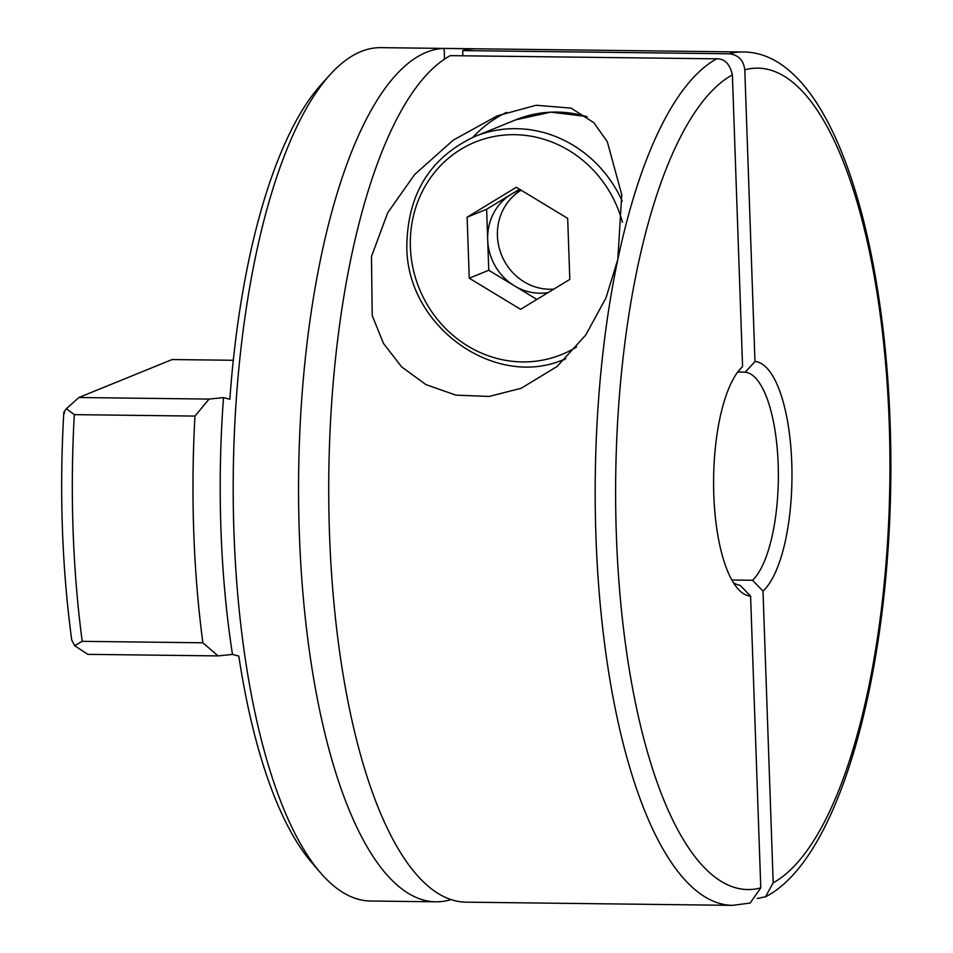 <?xml version="1.0" encoding="UTF-8"?>
<svg xmlns="http://www.w3.org/2000/svg" width="953" height="953" viewBox="0 0 953 953"><rect width="100%" height="100%" fill="white"/><g stroke="black" fill="none" stroke-linecap="round" stroke-linejoin="round"><path stroke-width="1.43" d="M371.467 256.524L372.23 315.634L383.547 343.533L401.606 366.857L425.991 384.643L455.844 395.126L489.151 396.448L521.231 388.264L557.183 366.417L585.714 335.075L605.917 298.063L617.818 259.478L621.737 194.638L607.287 141.64L593.826 122.663L571.085 108.118L536.146 105.259L497.263 115.837L453.247 140.139L414.674 174.494L387.728 212.71L371.467 256.524M563.235 359.626A130.68 121.984 -112.1 0 0 564.688 359.686M233.294 360.282L172.1 359.555L78.837 397.52L209.064 399.081L223.514 397.604L229.84 399.247A416.044 138.876 90.7 0 1 321.137 84.567L330.048 74.691A426.718 142.438 90.7 0 0 233.282 472.628A426.718 142.438 90.7 0 0 320.494 872.757A426.718 142.438 90.7 0 0 370.598 901.014L435.962 901.8A426.718 142.438 -89.3 0 1 298.634 503.184A426.718 142.438 -89.3 0 1 426.313 52.344A426.718 142.438 -89.3 0 1 444.146 48.448L474.308 48.817A426.718 142.438 -89.3 0 0 462.693 50.592L729.152 53.785A426.718 142.438 -89.3 0 1 742.804 51.986L380.819 47.65A426.718 142.438 90.7 0 0 360.949 51.569A426.718 142.438 90.7 0 0 330.048 74.691M733.274 582.426A106.676 35.606 90.7 0 0 740.159 585.309L750.595 596.149L760.78 887.862L750.154 903.051L732.595 905.35A426.718 142.438 -89.3 0 1 611.397 688.328A426.718 142.438 -89.3 0 1 617.818 259.478A426.718 142.438 -89.3 0 1 716.751 58.824L450.281 55.643A426.718 142.438 -89.3 0 0 328.94 512.845A426.718 142.438 -89.3 0 0 466.124 902.157L732.595 905.35M731.868 580.02L752.56 580.27A106.676 35.606 90.7 0 0 778.172 464.302A106.676 35.606 90.7 0 0 745.294 372.146L754.979 361.544A117.35 39.168 -89.3 0 1 791.764 462.979A117.35 39.168 -89.3 0 1 762.996 591.098L773.181 882.812L765.485 896.785L757.218 898.488M451.079 899.584A426.718 142.438 -89.3 0 1 435.962 901.8M773.181 882.812A410.707 137.101 90.7 0 0 889.22 423.323A410.707 137.101 90.7 0 0 744.793 69.831C743.566 60.206 738.349 54.857 729.152 53.785M462.693 50.592L462.872 55.786M745.294 372.146L737.693 372.051M744.793 69.831L754.979 361.544M716.751 58.824C724.649 58.669 729.867 64.018 732.38 74.882L742.578 366.595L738.218 371.348M750.595 596.149A117.35 39.168 -89.3 0 1 737.598 588.418A117.35 39.168 -89.3 0 1 713.618 478.382A117.35 39.168 -89.3 0 1 740.231 368.942A117.35 39.168 -89.3 0 1 742.578 366.595M209.064 399.081L194.972 416.08L74.31 414.638L66.376 408.706C63.648 412.113 63.089 413.554 64.697 413.03M63.78 412.828C59.3 491.391 61.945 567.118 71.725 640.011L74.656 645.646L82.22 641.333L202.882 642.787A426.718 142.438 -89.3 0 1 194.972 416.08M202.882 642.787L218.034 655.902L87.795 654.354L74.656 645.646M320.494 872.757L311.822 862.679A416.044 138.876 90.7 0 1 238.81 656.081L232.484 654.437L218.034 655.902M232.484 654.437A405.382 135.314 -89.3 0 1 223.514 397.604M762.996 591.098L752.56 580.27M66.376 408.706L78.837 397.52M444.146 48.448L444.515 59.122M506.508 112.359A130.68 121.984 -112.1 0 0 472.771 137.363M548.154 292.571A53.344 49.794 67.9 0 1 514.417 285.829A53.344 49.794 67.9 0 1 487.686 239.763A53.344 49.794 67.9 0 1 511.225 194.305A53.344 49.794 67.9 0 1 517.86 190.957A53.344 49.794 67.9 0 1 520.695 189.909M521.172 190.207A53.344 49.794 -112.1 0 0 497.43 235.796A53.344 49.794 -112.1 0 0 553.872 289.104M536.873 299.433L488.758 270.271L486.626 209.255L519.564 189.23M569.811 279.408L520.6 309.32L469.257 278.205L467.125 217.189L516.335 187.276L567.678 218.392L569.811 279.408M488.758 270.271L469.257 278.205M486.626 209.255L467.125 217.189M732.38 74.882A410.707 137.101 90.7 0 0 616.341 534.383A410.707 137.101 90.7 0 0 760.78 887.862M74.31 414.638A426.718 142.438 90.7 0 0 82.22 641.333M622.452 222.299A114.682 107.046 -112.1 0 0 501.469 135.362A114.682 107.046 -112.1 0 0 410.374 247.006A114.682 107.046 -112.1 0 0 468.197 346.261A114.682 107.046 -112.1 0 0 576.601 346.94M565.486 358.733L565.808 358.614A120.018 112.025 67.9 0 1 565.486 358.733C496.763 390.48 406.562 327.439 406.824 246.47C407.467 193.935 430.196 157.257 474.999 136.422A120.018 112.025 67.9 0 1 622.238 201.214M587.167 116.754A120.018 112.025 -112.1 0 0 515.752 119.828L474.999 136.422M765.497 896.821C838.926 859.249 888.863 676.844 890.805 478.751C893.044 252.831 834.34 51.486 742.804 51.986M515.752 119.828L550.763 112.144L586.857 116.528"/></g></svg>
